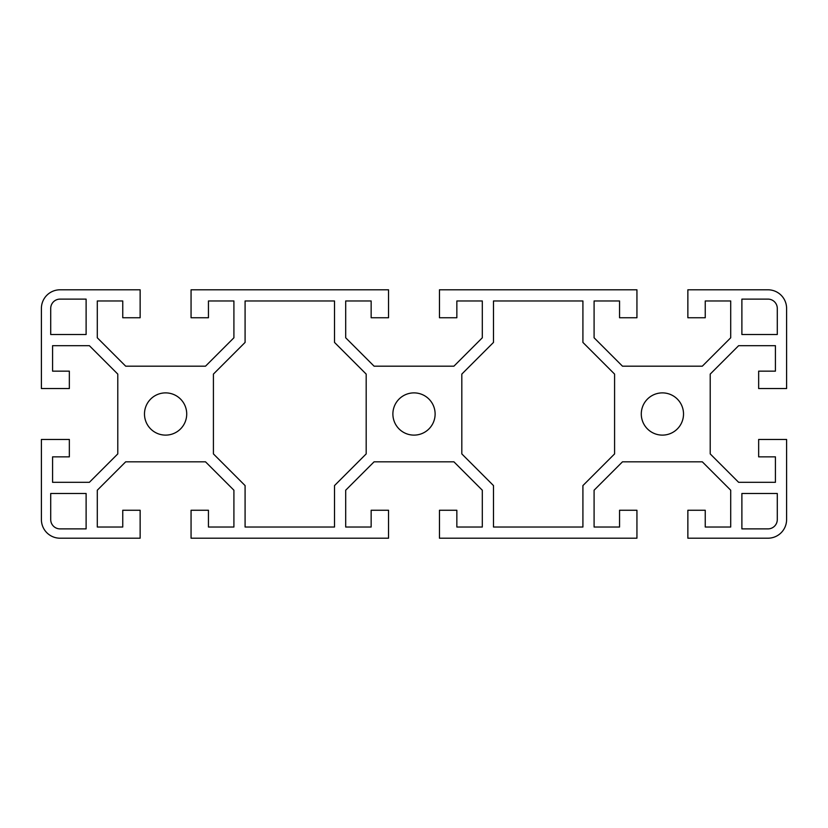 <?xml version="1.0" encoding="UTF-8"?>
<svg xmlns="http://www.w3.org/2000/svg" width="828" height="828" viewBox="0 0 828 828"><rect width="100%" height="100%" fill="white"/><g stroke="black" fill="none" stroke-linecap="round" stroke-linejoin="round"><path stroke-width="1.24" d="M786.6 519.57L786.6 439.461L758.655 439.461L758.655 456.849L775.422 456.849L775.422 482.31L738.617 482.31L710.217 453.91L710.217 374.09L738.617 345.69L775.422 345.69L775.422 371.151L758.655 371.151L758.655 388.539L786.6 388.539L786.6 308.43A18.63 18.63 0 0 0 767.97 289.8L687.861 289.8L687.861 317.745L705.249 317.745L705.249 300.978L730.71 300.978L730.71 337.783L702.31 366.183L622.49 366.183L594.09 337.783L594.09 300.978L619.551 300.978L619.551 317.745L636.939 317.745L636.939 289.8L439.461 289.8L439.461 317.745L456.849 317.745L456.849 300.978L482.31 300.978L482.31 337.783L453.91 366.183L374.09 366.183L345.69 337.783L345.69 300.978L371.151 300.978L371.151 317.745L388.539 317.745L388.539 289.8L191.061 289.8L191.061 317.745L208.449 317.745L208.449 300.978L233.91 300.978L233.91 337.783L205.51 366.183L125.69 366.183L97.29 337.783L97.29 300.978L122.751 300.978L122.751 317.745L140.139 317.745L140.139 289.8L60.03 289.8A18.63 18.63 0 0 0 41.4 308.43L41.4 388.539L69.345 388.539L69.345 371.151L52.578 371.151L52.578 345.69L89.383 345.69L117.783 374.09L117.783 453.91L89.383 482.31L52.578 482.31L52.578 456.849L69.345 456.849L69.345 439.461L41.4 439.461L41.4 519.57A18.63 18.63 0 0 0 60.03 538.2L140.139 538.2L140.139 510.255L122.751 510.255L122.751 527.022L97.29 527.022L97.29 490.217L125.69 461.817L205.51 461.817L233.91 490.217L233.91 527.022L208.449 527.022L208.449 510.255L191.061 510.255L191.061 538.2L388.539 538.2L388.539 510.255L371.151 510.255L371.151 527.022L345.69 527.022L345.69 490.217L374.09 461.817L453.91 461.817L482.31 490.217L482.31 527.022L456.849 527.022L456.849 510.255L439.461 510.255L439.461 538.2L636.939 538.2L636.939 510.255L619.551 510.255L619.551 527.022L594.09 527.022L594.09 490.217L622.49 461.817L702.31 461.817L730.71 490.217L730.71 527.022L705.249 527.022L705.249 510.255L687.861 510.255L687.861 538.2L767.97 538.2A18.63 18.63 0 0 0 786.6 519.57M144.486 414A21.114 21.114 0 0 1 176.157 395.712A21.114 21.114 0 0 1 176.157 432.288A21.114 21.114 0 0 1 144.486 414M641.286 414A21.114 21.114 0 0 1 672.957 395.712A21.114 21.114 0 0 1 672.957 432.288A21.114 21.114 0 0 1 641.286 414M392.886 414A21.114 21.114 0 0 1 424.557 395.712A21.114 21.114 0 0 1 424.557 432.288A21.114 21.114 0 0 1 392.886 414M777.285 334.512L741.888 334.512L741.888 299.115L767.97 299.115A9.315 9.315 0 0 1 777.285 308.43L777.285 334.512M50.715 493.488L86.112 493.488L86.112 528.885L60.03 528.885A9.315 9.315 0 0 1 50.715 519.57L50.715 493.488M50.715 334.512L50.715 308.43A9.315 9.315 0 0 1 60.03 299.115L86.112 299.115L86.112 334.512L50.715 334.512M777.285 493.488L777.285 519.57A9.315 9.315 0 0 1 767.97 528.885L741.888 528.885L741.888 493.488L777.285 493.488M245.088 527.022L245.088 485.581L213.417 453.91L213.417 374.09L245.088 342.419L245.088 300.978L334.512 300.978L334.512 342.419L366.183 374.09L366.183 453.91L334.512 485.581L334.512 527.022L245.088 527.022M614.583 374.09L614.583 453.91L582.912 485.581L582.912 527.022L493.488 527.022L493.488 485.581L461.817 453.91L461.817 374.09L493.488 342.419L493.488 300.978L582.912 300.978L582.912 342.419L614.583 374.09"/></g></svg>
